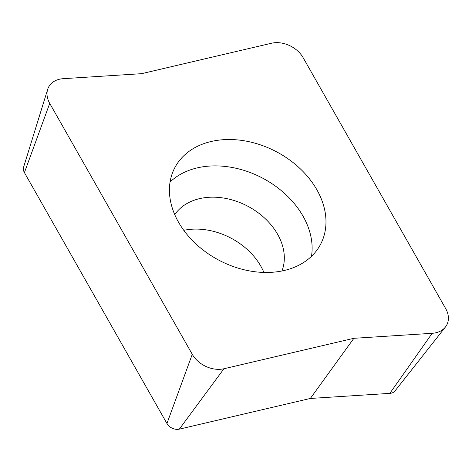<?xml version="1.0" encoding="UTF-8"?>
<svg xmlns="http://www.w3.org/2000/svg" width="472" height="472" viewBox="0 0 472 472"><rect width="100%" height="100%" fill="white"/><g stroke="black" fill="none" stroke-linecap="round" stroke-linejoin="round"><path stroke-width="0.71" d="M271.471 43.241A24.65 18.373 -152.3 0 1 303.142 57.69L445.68 308.599A24.65 18.373 -152.3 0 1 445.403 327.043A24.65 18.373 -152.3 0 1 432.169 333.303L353.87 338.306L223.94 368.744A24.65 18.373 -152.3 0 1 192.263 354.295L49.731 103.386A24.65 18.373 -152.3 0 1 47.654 89.409A24.65 18.373 -152.3 0 1 63.236 78.682L141.541 73.679L271.471 43.241M178.522 222.2A82.34 61.384 -152.3 0 1 174.823 167.678A82.34 61.384 -152.3 0 1 243.269 140.632A82.34 61.384 -152.3 0 1 316.883 189.785A82.34 61.384 -152.3 0 1 320.582 244.307A82.34 61.384 -152.3 0 1 252.142 271.353A82.34 61.384 -152.3 0 1 178.522 222.2M445.403 327.043L395.017 390.922A9.629 7.18 -152.3 0 1 389.848 393.371L310.352 398.451L179.319 429.142A9.629 7.18 -152.3 0 1 166.946 423.502L24.408 172.593A9.629 7.18 -152.3 0 1 23.6 167.129L47.654 89.409M310.352 398.451L353.87 338.306M183.791 230.33A60.77 45.306 -152.3 0 1 260.827 266.196A60.77 45.306 -152.3 0 1 263.889 272.438M281.943 270.987A60.77 45.306 -152.3 0 0 277.607 234.271A60.77 45.306 27.7 0 0 225.74 198.423A60.77 45.306 27.7 0 0 174.752 214.636M170.073 182.003A82.34 61.384 27.7 0 1 303.03 216.147A82.34 61.384 -152.3 0 1 311.479 256.343M24.408 172.593L49.731 103.386M166.946 423.502L192.263 354.295M179.319 429.142L223.94 368.744M389.848 393.371L432.169 333.303"/></g></svg>
